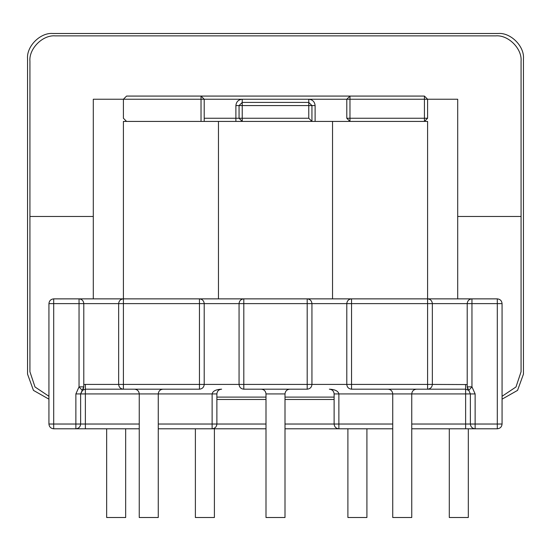 <?xml version="1.0" encoding="UTF-8"?>
<svg xmlns="http://www.w3.org/2000/svg" width="551" height="551" viewBox="0 0 551 551"><rect width="100%" height="100%" fill="white"/><g stroke="black" fill="none" stroke-linecap="round" stroke-linejoin="round"><path stroke-width="0.83" d="M307.189 389.178L307.189 303.622L243.811 303.622L243.811 384.426L311.942 384.426C311.639 387.291 310.055 388.875 307.189 389.178L243.811 389.178C240.945 388.875 239.361 387.291 239.058 384.426L239.058 303.622C239.361 300.756 240.945 299.172 243.811 298.869L307.189 298.869C310.055 299.172 311.639 300.756 311.942 303.622L311.942 384.426L346.793 384.426L346.793 303.622C347.096 300.756 348.68 299.172 351.552 298.869L497.305 298.869C500.177 299.172 501.761 300.756 502.064 303.622L502.064 424.029C501.761 426.901 500.177 428.485 497.305 428.788L411.755 428.788M139.245 428.788L53.695 428.788C50.823 428.485 49.239 426.901 48.936 424.029L48.936 303.622C49.239 300.756 50.823 299.172 53.695 298.869L199.448 298.869C202.32 299.172 203.904 300.756 204.207 303.622L204.207 384.426L243.811 384.426L243.811 389.178M199.448 389.178L199.448 303.622L123.403 303.622L123.403 384.426L204.207 384.426C203.904 387.291 202.32 388.875 199.448 389.178L123.403 389.178C120.538 388.875 118.954 387.291 118.651 384.426L118.651 303.622C118.954 300.756 120.538 299.172 123.403 298.869L118.651 298.869L123.403 298.869L123.403 121.42L201.032 121.42L201.032 99.242L123.403 99.242L123.403 118.251L126.572 121.42L242.226 121.42L239.058 118.251L239.058 105.578L242.226 102.41L308.774 102.41L311.942 105.578L311.942 121.42L242.226 121.42L242.226 118.251L308.774 118.251L311.942 121.42L349.968 121.42L349.968 118.251L424.428 118.251L424.428 99.242L349.968 99.242L349.968 118.251L346.793 118.251L346.793 99.242L349.968 96.074L424.428 96.074L427.597 99.242L427.597 118.251L424.428 121.42L349.968 121.42L346.793 118.251M427.597 118.251L424.428 118.251L424.428 121.42L427.597 121.42L427.597 298.869C430.462 299.172 432.046 300.756 432.349 303.622L432.349 384.426L427.597 384.426L427.597 389.178L465.623 389.178L351.552 389.178C348.68 388.875 347.096 387.291 346.793 384.426L427.597 384.426L427.597 303.622L351.552 303.622L351.552 389.178M123.403 389.178L85.377 389.178L123.403 389.178L123.403 384.426L85.377 384.426L83.793 384.557L83.793 386.843L83.793 303.622C83.49 300.756 81.906 299.172 79.041 298.869L79.041 303.622L53.695 303.622L53.695 424.029L75.873 424.029L75.873 393.931L79.041 386.843L82.209 390.39L80.625 393.931L80.625 424.029L139.245 424.029M392.739 428.788L285.005 428.788M265.995 428.788L158.261 428.788M126.572 96.074L123.403 99.242L126.572 96.074L349.968 96.074L349.968 99.242L204.207 99.242L204.207 121.42M411.755 424.029L470.375 424.029L470.375 393.931L468.791 390.383L465.623 389.178L465.623 393.931L411.755 393.931C412.058 391.065 413.643 389.481 416.508 389.178M285.005 424.029L338.872 424.029L338.872 428.788C336.007 428.485 334.423 426.901 334.12 424.029L334.12 393.931C333.816 391.065 332.232 389.481 329.367 389.178C335.098 389.481 338.266 391.065 338.872 393.931L338.872 424.029L392.739 424.029M216.88 393.931L216.88 424.029C216.577 426.901 214.993 428.485 212.128 428.788L212.128 393.931C212.734 391.065 215.902 389.481 221.633 389.178C218.768 389.481 217.184 391.065 216.88 393.931L85.377 393.931L85.377 428.788M467.716 388.985L467.207 386.843L467.207 303.622L427.597 303.622L427.597 298.869M163.013 389.178C160.148 389.481 158.564 391.065 158.261 393.931L158.261 517.506L139.245 517.506L139.245 393.931C138.942 391.065 137.357 389.481 134.492 389.178M289.757 389.178C286.892 389.481 285.308 391.065 285.005 393.931L285.005 517.506L265.995 517.506L265.995 393.931C265.692 391.065 264.108 389.481 261.243 389.178M387.987 389.178C390.852 389.481 392.436 391.065 392.739 393.931L392.739 517.506L411.755 517.506L411.755 393.931L334.12 393.931M125.669 428.788L125.669 517.506L106.66 517.506L106.66 428.788M468.309 428.788L468.309 517.506L449.299 517.506L449.299 428.788M366.911 428.788L366.911 517.506L347.895 517.506L347.895 428.788M214.394 428.788L214.394 517.506L195.385 517.506L195.385 428.788M83.291 388.972L83.793 386.843L82.209 390.39L85.377 389.178L85.377 393.931L80.625 393.931L83.27 389.02M465.623 428.788L465.623 393.931L470.375 393.931L468.791 390.39L471.959 386.843L475.127 393.931L475.127 424.029L497.305 424.029L497.305 303.622L471.959 303.622L471.959 386.843L467.207 386.843L468.791 390.39L467.73 389.02M427.597 389.178C430.462 388.875 432.046 387.291 432.349 384.426L467.207 384.557M75.873 428.788C78.738 428.485 80.322 426.901 80.625 424.029L75.873 424.029L75.873 428.788M470.375 424.029C470.678 426.901 472.262 428.485 475.127 428.788L475.127 424.029L470.375 424.029M471.959 298.869C469.094 299.172 467.51 300.756 467.207 303.622L471.959 303.622L471.959 298.869M126.572 121.42L123.403 118.251M201.032 96.074L204.207 99.242L201.032 99.242L201.032 96.074M93.298 298.869L93.298 216.481L29.926 216.481L29.926 61.216C28.797 48.674 42.737 34.734 55.279 35.87L495.721 35.87C508.263 34.734 522.203 48.674 521.074 61.216L521.074 371.746L515.991 386.974L502.064 396.293L515.991 386.974L521.074 371.746L521.074 216.481L457.702 216.481L457.702 99.242L424.428 99.242L424.428 96.074M457.702 298.869L457.702 216.481L521.074 216.481L521.074 61.216C522.203 48.674 508.263 34.734 495.721 35.87C508.263 34.734 522.203 48.674 521.074 61.216M334.12 397.099L285.005 397.099L334.12 397.099M265.995 397.099L216.88 397.099L265.995 397.099M48.936 396.293L35.009 386.974L29.926 371.746L35.009 386.974L48.936 396.293L35.009 386.974L29.926 371.746L29.926 216.481L93.298 216.481L93.298 99.242L123.403 99.242M55.279 35.87C42.737 34.734 28.797 48.674 29.926 61.216C28.797 48.674 42.737 34.734 55.279 35.87L495.721 35.87M218.465 298.869L243.811 298.869L243.811 303.622L199.448 303.622L199.448 298.869L218.465 298.869L218.465 121.42M332.535 298.869L351.552 298.869L351.552 303.622L307.189 303.622L307.189 298.869L332.535 298.869L332.535 121.42M27.55 374.122L33.453 390.383L48.936 399.165L33.453 390.383L27.55 374.122L27.55 58.84C26.414 46.298 40.361 32.357 52.903 33.494L498.097 33.494C510.639 32.357 524.586 46.298 523.45 58.84L523.45 374.122L517.547 390.383L502.064 399.165L517.547 390.383L523.45 374.122M334.12 399.475L285.005 399.475M265.995 399.475L216.88 399.475M52.903 33.494C40.361 32.357 26.414 46.298 27.55 58.84M523.45 58.84C524.586 46.298 510.639 32.357 498.097 33.494M29.926 371.746L29.926 61.216M521.074 371.746L515.991 386.974L502.064 396.293M308.774 118.251L308.774 99.242C312.596 99.641 314.704 101.756 315.11 105.578L315.11 121.42M235.89 105.578C236.296 101.756 238.404 99.641 242.226 99.242L242.226 118.251L235.89 118.251L235.89 105.578L315.11 105.578M83.793 386.843L79.041 386.843L79.041 303.622L123.403 303.622L123.403 298.869M158.261 424.029L265.995 424.029M285.005 393.931L265.995 393.931M204.207 118.251L235.89 118.251L235.89 121.42M85.377 389.178L85.377 384.426M80.625 393.931L75.873 393.931M465.623 384.426L465.623 389.178M53.695 428.788L53.695 424.029L48.936 424.029M470.375 393.931L475.127 393.931M48.936 303.622L53.695 303.622L53.695 298.869M502.064 424.029L497.305 424.029L497.305 428.788M497.305 298.869L497.305 303.622L502.064 303.622M219.815 389.536L221.426 389.178M329.574 389.178L331.185 389.536"/></g></svg>
